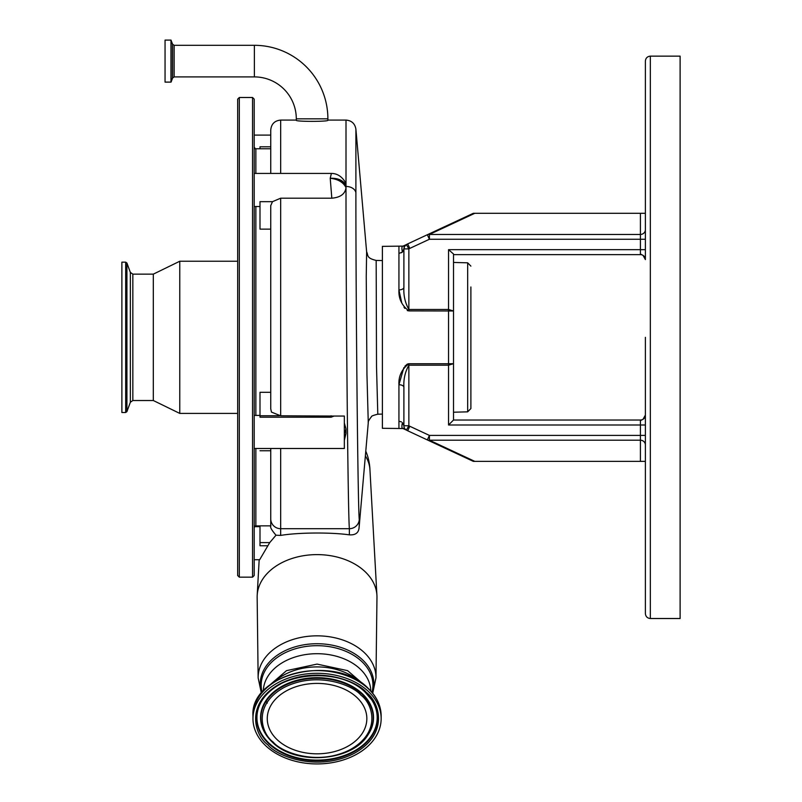 <?xml version="1.0" encoding="UTF-8"?>
<svg xmlns="http://www.w3.org/2000/svg" width="802" height="802" viewBox="0 0 802 802"><rect width="100%" height="100%" fill="white"/><g stroke="black" fill="none" stroke-linecap="round" stroke-linejoin="round"><path stroke-width="1.2" d="M296.299 118.836A41.935 41.935 0 0 0 254.374 76.902L254.374 45.313A73.523 73.523 0 0 1 327.888 118.836L327.888 120.28C328.89 121.714 295.337 121.724 296.299 120.28L296.299 118.836L327.888 118.836M165.052 82.115L165.052 40.1L170.976 40.1L170.976 82.115L165.052 82.115M331.817 198.194L330.223 178.265L331.396 173.422C337.121 173.473 341.752 176.4 345.301 182.204L346.003 187.598C345.221 193.904 340.489 197.432 331.817 198.194L280.67 198.194L272.51 201.663L259.998 201.663L259.998 229.131L270.745 229.131M257.151 597.721A59.909 42.366 0 0 1 257.151 597.35A59.909 42.366 0 0 1 257.151 596.979A59.909 42.366 0 0 1 257.191 595.315A59.909 42.366 0 0 1 317.061 554.613A59.909 42.366 0 0 1 376.92 595.315A59.909 42.366 0 0 1 376.97 596.979A59.909 42.366 0 0 1 376.97 597.35A59.909 42.366 0 0 1 376.96 597.721M366.243 276.54L366.634 251.868C368.479 255.236 365.993 258.023 376.168 260.419L376.519 366.745L377.802 414.203C373.331 415.306 371.206 416.148 371.436 416.739C368.89 419.987 367.837 421.982 368.268 422.744L366.945 374.494L366.243 276.54M366.624 251.828L355.898 129.142L355.898 192.861C355.807 295.156 357.792 504.268 359.256 519.716L359.176 526.683L368.268 422.744M365.371 455.907A52.922 37.423 0 0 1 369.943 469.711L376.92 595.315M404.398 246.715L406.353 244.6A4.962 4.962 0 0 0 403.897 248.891L404.559 246.404L402.975 246.124L382.394 246.354L382.394 428.298L402.975 428.539L406.353 430.062L408.86 425.772A11.579 11.579 0 0 0 409.802 426.263L429.421 435.416L645.379 435.416L645.379 424.99L448.549 424.99L453.511 420.027L640.417 420.027A4.962 4.962 0 0 0 645.379 415.065A4.962 4.962 0 0 1 640.417 420.027A4.962 4.962 0 0 0 643.044 419.286L645.379 415.065M403.867 367.627L398.935 384.739C398.464 376.188 401.772 369.191 408.86 363.747L407.937 363.887M407.246 364.158L404.82 366.303M401.451 421.892L398.935 421.2L398.935 428.298M645.379 229.663A4.962 4.792 0 0 1 640.417 234.455L640.417 213.282L645.379 213.282L645.379 239.247L429.421 239.247L409.802 248.389L407.707 243.898A16.541 16.541 0 0 0 406.353 244.6L408.86 248.891L408.86 309.472L448.549 309.472L453.511 310.986L453.511 420.027M644.828 257.312L645.379 259.587A4.962 4.962 0 0 0 640.417 254.625L453.511 254.625L453.511 310.986L408.86 310.905C401.762 305.462 398.454 298.464 398.935 289.913L401.782 302.996M453.511 363.677L448.549 363.747L453.511 363.677L448.549 365.191L408.86 365.191C405.08 371.948 403.426 379.326 403.897 387.326C403.426 379.336 405.08 371.948 408.86 365.191L408.86 425.772L403.897 425.772A4.962 4.962 0 0 0 406.353 430.062A16.541 16.541 0 0 0 407.707 430.764A16.541 16.541 0 0 1 406.353 430.062M453.511 254.013L448.549 249.663L640.417 249.663L640.417 254.625A4.962 4.962 0 0 1 645.379 259.587L643.044 255.377L644.126 256.289M640.417 254.013L643.044 255.377A4.962 4.962 0 0 0 640.417 254.625A4.962 4.962 0 0 1 645.379 259.587L645.379 61.102C645.68 58.095 647.334 56.441 650.342 56.14L650.342 618.512L680.116 618.512L680.116 56.14L650.342 56.14M645.379 486.243L645.379 500.719M650.342 618.512C647.334 618.222 645.68 616.568 645.379 613.55L645.379 337.331M645.379 239.247L645.379 249.663L640.417 249.663L640.417 234.455L429.421 234.455A4.962 4.19 -115 0 0 427.326 234.745L473.36 213.282L474.824 213.282L429.421 234.455L429.421 239.247L427.326 234.745L473.36 213.282M645.379 461.381L473.36 461.381L427.326 439.917A4.962 4.19 -65 0 0 429.421 440.208L474.824 461.381M640.417 213.282L474.824 213.282M409.802 426.263L407.707 430.764L427.326 439.917L429.421 435.416L429.421 440.208L640.417 440.208A4.962 4.792 180 0 1 645.379 445M640.417 420.649L643.044 419.286L645.269 416.148M407.707 243.898L427.326 234.745M406.353 244.6L402.975 246.124C401.782 246.194 401.591 248.169 402.414 252.039L401.451 252.76M403.897 425.792L403.897 387.326L403.897 425.772L402.414 422.624C401.591 426.494 401.782 428.468 402.975 428.539L404.398 427.947M408.86 310.905L408.86 309.472C405.08 302.715 403.426 295.337 403.897 287.327L403.897 248.891L402.414 252.039L398.935 253.462L398.935 246.354M470.884 286.976L470.884 408.539L470.884 286.976M409.802 248.389A11.579 11.579 0 0 0 408.86 248.891L403.897 248.891L403.897 287.327A4.962 2.586 0 0 1 398.935 289.913L398.935 253.462M398.935 421.2L398.935 384.739A4.962 2.586 180 0 1 403.897 387.326M404.007 307.236L404.82 308.359M407.246 310.504L408.038 310.805M270.745 146.796L259.998 146.796L259.998 148.771M254.204 178.265L254.204 206.505L259.998 206.505M346.003 185.322C343.266 180.37 338.003 178.014 330.223 178.265C338.003 179.127 343.266 182.234 346.003 187.598M280.67 198.194L280.67 415.797L271.477 412.108L270.745 408.87L270.745 205.603L272.51 201.663M254.204 448.488L344.349 448.488L344.349 416.058L334.063 416.058L331.116 417.21L259.998 417.21L259.998 392.288L270.745 392.288M280.67 415.797L334.063 416.058M344.349 423.005L346.003 428.99L344.349 433.892M344.349 436.549L346.003 433.471L346.003 430.473A14.887 13.263 -0 0 0 344.349 424.398M346.003 433.471L344.349 440.298M346.003 428.99L346.003 431.646M280.67 448.488L280.67 535.415C297.913 532.468 330.755 532.197 349.351 534.844L349.371 528.698C347.898 512.598 345.923 293.582 346.003 186.455L346.003 120.079C351.637 120.561 354.935 123.578 355.898 129.142M270.745 173.422L270.745 130.004C271.337 123.979 274.645 120.671 280.67 120.079L280.67 173.422M259.998 525.891L255.858 525.891L255.858 448.488M255.858 415.406L255.858 206.505M270.745 525.691L270.745 448.488M255.858 173.422L255.858 148.771L270.745 148.771M254.204 337.331L254.204 575.515L252.55 577.169L252.55 97.493L254.204 99.147L254.204 337.331M270.946 525.861C269.743 526.744 271.427 529.851 275.998 535.205L269.733 542.593L259.678 559.716L254.204 559.716M239.317 577.169L239.317 97.493L237.663 99.147L237.663 575.515L239.317 577.169L252.55 577.169M237.663 155.267L237.663 519.395M132.841 274.144L132.841 400.519L130.355 402.253L130.355 272.409L132.841 274.144L153.312 274.144L179.768 261.241L179.768 413.411L237.663 413.411M153.312 274.144L153.312 400.519L179.768 413.411M125.673 262.154L121.884 262.154L121.884 412.509L125.673 412.509L126.916 411.637L126.916 263.026L125.673 262.154L125.673 412.509M270.745 525.861L259.998 525.861L259.998 545.761L267.898 545.761M358.975 528.528C358.293 533.109 355.085 535.215 349.351 534.844M280.67 535.415L275.998 535.205M274.394 681.8A53.754 38.015 0 0 1 359.717 681.8M265.893 745.9A64.09 45.323 0 0 1 252.961 718.612A64.09 45.323 0 0 1 296.71 675.635A64.09 45.323 0 0 1 368.228 691.324A64.09 45.323 0 0 1 381.15 718.612A64.09 45.323 0 0 1 337.411 761.589A64.09 45.323 0 0 1 265.893 745.9M356.81 697.409A49.784 35.208 0 0 1 366.845 718.612A49.784 35.208 0 0 1 332.87 751.995A49.784 35.208 0 0 1 277.312 739.815A49.784 35.208 0 0 1 267.267 718.612A49.784 35.208 0 0 1 301.251 685.229A49.784 35.208 0 0 1 356.81 697.409M254.374 76.902L174.144 76.902L174.144 45.313L172.59 44.22L170.976 40.1M174.144 76.902L172.59 77.994L172.59 44.22M172.59 77.994L171.127 82.004L171.127 40.21M261.392 693.249L258.144 677.86A58.917 41.664 0 0 1 258.144 677.5A58.917 41.664 0 0 1 317.061 635.836A58.917 41.664 0 0 1 375.978 677.5A58.917 41.664 0 0 1 375.978 677.86L376.97 597.35M261.703 692.868A56.792 40.16 0 0 1 260.269 683.885A56.792 40.16 0 0 1 317.061 643.725A56.792 40.16 0 0 1 373.852 683.885A56.792 40.16 0 0 1 372.409 692.868M262.104 692.377A55.879 39.519 0 0 1 261.171 685.199A55.879 39.519 0 0 1 317.061 645.69A55.879 39.519 0 0 1 372.94 685.199A55.879 39.519 0 0 1 372.008 692.377M408.86 365.191L408.86 363.747L448.549 363.747L448.549 249.663M643.044 255.377A4.962 4.962 0 0 0 640.417 254.625M640.417 461.381L640.417 420.027A4.962 4.962 0 0 0 643.044 419.286M448.549 424.99L448.549 363.747M453.511 412.218L467.666 411.847L467.666 262.815L470.884 266.124M355.898 192.861A9.925 7.018 180 0 0 346.003 186.455A16.541 11.699 180 0 0 330.223 178.265M279.357 415.757L259.998 415.757M331.116 417.21L331.116 415.797M270.745 518.884A9.925 9.814 180 0 0 280.67 528.698L349.371 528.698A9.925 9.814 -3.8 0 0 359.256 519.716M270.745 450.764L259.998 450.764M269.733 542.593L259.998 542.593M263.307 691.003A53.754 38.015 0 0 1 317.061 653.7A53.754 38.015 0 0 1 370.805 691.003M252.961 715.935A64.09 45.323 0 0 1 296.71 672.958A64.09 45.323 0 0 1 368.228 688.647A64.09 45.323 0 0 1 381.15 715.935C381.01 705.64 376.649 696.407 368.078 688.236C335.056 653.48 249.873 673.49 252.961 715.935L252.961 718.612M267.868 744.847C276.74 756.075 317.251 772.346 354.163 753.399C390.063 733.499 379.085 701.499 366.253 692.377C357.371 681.149 316.87 664.878 279.948 683.825C244.049 703.725 255.036 735.735 267.868 744.847M365.431 692.467A60.401 42.706 0 0 1 371.747 699.915A60.401 42.706 0 0 1 353.431 752.136A60.401 42.706 0 0 1 268.84 743.765A60.401 42.706 0 0 1 262.374 699.915A60.401 42.706 0 0 1 280.69 683.946M371.627 699.735A60.13 42.516 0 0 1 353.271 751.544A60.13 42.516 0 0 1 269.051 743.203A60.13 42.516 0 0 1 262.495 699.735M368.068 734.732A56.481 39.94 180 0 0 368.198 734.552A56.481 39.94 180 0 0 362.143 693.55A56.481 39.94 180 0 0 287.908 683.394A56.481 39.94 180 0 0 265.923 734.552A56.481 39.94 180 0 0 266.043 734.732M265.923 734.552L272.249 742.061C295.437 765.82 352.098 761.679 367.948 734.913A56.21 39.749 180 0 0 361.933 694.111A56.21 39.749 180 0 0 288.048 683.996A56.21 39.749 180 0 0 266.164 734.913A56.21 39.749 180 0 0 272.179 741.98M360.96 695.194C372.409 703.334 382.213 731.905 350.173 749.659C317.231 766.562 281.081 752.055 273.151 742.03C261.703 733.89 251.898 705.319 283.938 687.565C316.89 670.662 353.04 685.179 360.96 695.194M254.374 45.313L174.144 45.313M280.67 120.079L296.299 120.079M327.888 120.079L346.003 120.079M258.144 677.86L257.151 597.35M372.719 693.249L375.978 677.86M369.953 470.042A52.932 52.932 0 0 0 365.782 451.165M382.394 414.083L377.802 414.203M467.666 411.847L470.884 408.539M467.666 262.815L453.511 262.444M382.394 260.58L376.168 260.419M254.204 135.097L270.745 135.097M254.204 173.422L331.396 173.422M259.998 415.406L254.204 415.406M255.858 149.453L254.204 147.117M255.858 525.2L254.204 527.546M179.768 261.241L237.663 261.241M132.841 400.519L153.312 400.519M130.355 402.253L126.916 411.637M130.355 272.409L126.916 263.026M239.317 97.493L252.55 97.493M358.945 528.849L359.176 526.683M254.374 526.633L259.998 526.633M259.176 559.716L257.191 595.315M266.084 701.289L267.267 703.133M262.374 699.915C278.906 671.515 340.73 666.903 365.341 692.407L371.747 699.915M381.15 715.935L381.15 718.612M266.053 688.226L286.525 670.642L317.061 664.096L347.587 670.642L368.058 688.226"/></g></svg>
